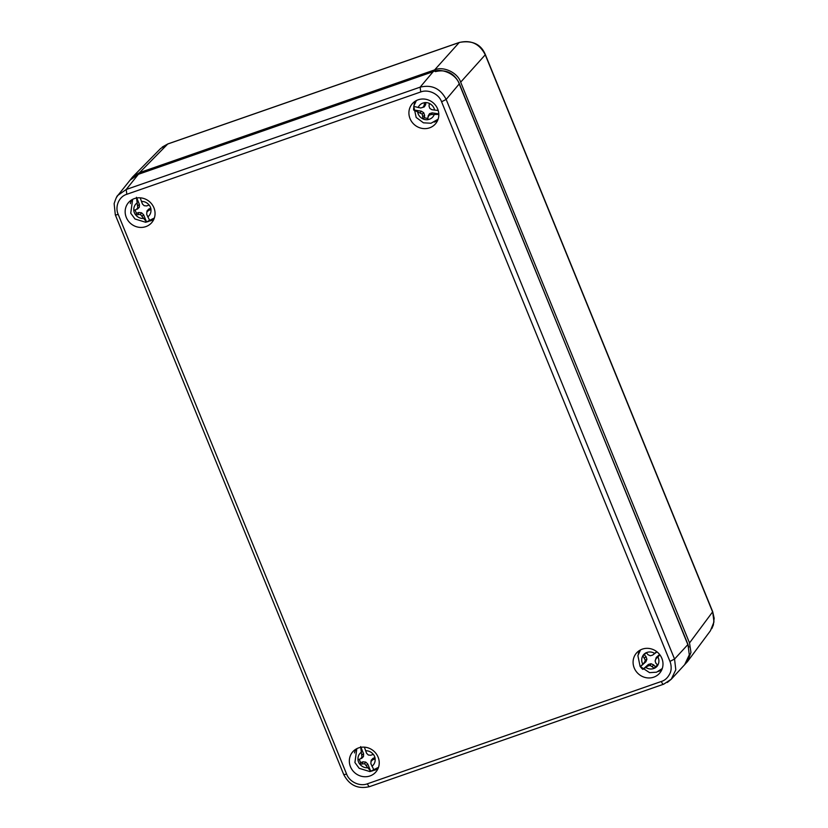<?xml version="1.0" encoding="UTF-8"?>
<svg xmlns="http://www.w3.org/2000/svg" width="828" height="828" viewBox="0 0 828 828"><rect width="100%" height="100%" fill="white"/><g stroke="black" fill="none" stroke-linecap="round" stroke-linejoin="round"><path stroke-width="1.24" d="M145.832 226.624A15.339 14.418 -139.3 0 0 152.176 222.08A15.339 14.418 -139.3 0 0 149.506 201.68A15.339 14.418 -139.3 0 0 128.93 202.104A15.339 14.418 -139.3 0 0 127.916 220.434A15.339 14.418 -139.3 0 0 145.832 226.624M653.758 677.159A15.339 14.418 -139.3 0 0 660.113 672.605A15.339 14.418 -139.3 0 0 657.432 652.216A15.339 14.418 -139.3 0 0 636.867 652.63A15.339 14.418 -139.3 0 0 635.852 670.97A15.339 14.418 -139.3 0 0 653.758 677.159M429.587 127.833A15.339 14.418 -139.3 0 0 435.932 123.289A15.339 14.418 -139.3 0 0 433.261 102.889A15.339 14.418 -139.3 0 0 412.686 103.314A15.339 14.418 -139.3 0 0 411.671 121.644A15.339 14.418 -139.3 0 0 429.587 127.833M370.002 775.95A15.339 14.418 -139.3 0 0 376.357 771.396A15.339 14.418 -139.3 0 0 373.676 751.006A15.339 14.418 -139.3 0 0 353.111 751.42A15.339 14.418 -139.3 0 0 352.097 769.761A15.339 14.418 -139.3 0 0 370.002 775.95M367.404 783.795C359.973 786.745 349.437 782.056 346.57 773.983L118.187 214.359C114.75 206.814 118.849 196.629 126.829 194.28L420.738 91.96C428.169 89.01 438.716 93.709 441.583 101.772L669.955 661.396C671.27 664.563 671.818 669.852 669.955 673.464C667.813 677.77 664.936 680.44 661.313 681.475L367.404 783.795C368.377 785.989 369.184 786.879 369.837 786.486M150.479 220.91A14.987 14.076 -139.3 0 0 153.967 219.006M131.704 199.869A14.987 14.076 -139.3 0 0 130.348 203.605M658.405 671.436A14.987 14.076 -139.3 0 0 661.903 669.541M639.63 650.404A14.987 14.076 -139.3 0 0 638.274 654.141M434.234 122.12A14.987 14.076 -139.3 0 0 437.722 120.215M415.459 101.078A14.987 14.076 -139.3 0 0 414.103 104.814M374.649 770.226A14.987 14.076 -139.3 0 0 378.148 768.332M355.874 749.195A14.987 14.076 -139.3 0 0 354.519 752.931M116.417 197.519L117.928 195.315L126.208 189.498L126.829 194.28M669.955 661.396L674.551 659.057L675.803 669.8L671.239 679.26L684.663 664.677L689.3 654.855L687.975 644.463L459.229 83.938C456.28 74.406 441.955 67.658 433.179 71.663L138.369 174.304L130.079 180.142L117.918 195.336M671.218 679.27L667.316 682.469M420.738 91.96L420.117 87.168C431.761 84.384 440.444 88.472 446.168 99.432L441.583 101.772M438.799 113.891L432.195 112.856L429.587 113.612L428.179 115.889L427.734 119.687A8.891 8.352 40.7 0 1 422.984 118.942L422.28 114.129L413.627 109.969L421.317 111.169L423.698 112.701L424.619 115.33L424.391 117.679A8.28 7.783 -139.3 0 0 427.869 118.249M425.861 102.579L425.664 104.638L424.257 106.905L422.932 107.35L420.727 107.992L413.969 106.47A13.652 12.824 -139.3 0 0 413.627 109.969M425.664 104.638L424.184 105.373L424.567 102.641A8.891 8.352 40.7 0 1 426.979 102.682A8.891 8.352 40.7 0 1 429.318 103.376L429.039 106.129L429.835 108.416L431.895 109.731L438.198 110.486M438.819 114.44L431.429 114.502L429.173 115.195L427.972 117.11M422.984 118.942L424.391 117.679M422.932 107.35L424.184 105.373M423.118 116.355L424.619 115.33M429.587 113.612L429.173 115.195M432.195 112.856L431.429 114.502M423.698 112.701L422.28 114.129M420.262 112.763L421.317 111.169M149.185 205.044L146.577 205.944L149.185 205.033A8.891 8.352 40.7 0 1 151.006 209.505L148.44 210.519L146.825 212.196L146.722 214.504L149.868 220.828A13.652 12.824 -139.3 0 1 146.556 221.987L140.418 214.421L135.606 214.866A8.891 8.352 40.7 0 1 134.384 212.744A8.891 8.352 40.7 0 1 133.784 210.395L136.206 209.556L137.769 207.931L136.475 197.271M140.201 197.83L142.437 203.998L144.175 205.706L146.577 205.944M136.206 209.556L133.784 210.395M135.212 209.908A8.28 7.783 -139.3 0 0 136.579 213.262L135.606 214.866M136.579 213.262L138.804 212.486L138.069 214.121M148.44 210.519L148.905 208.966L150.779 208.314M138.804 212.486L141.567 212.775L143.606 214.752L146.556 221.987M146.825 212.196L147.032 210.871L148.905 208.966M136.765 197.995L139.425 204.506L139.301 207.228L137.438 209.132M139.301 207.228L137.769 207.931M137.924 205.561L139.425 204.506M141.567 212.775L140.418 214.421M143.606 214.752L142.209 216.077M373.356 754.36L370.747 755.26L373.356 754.36A8.891 8.352 40.7 0 1 375.177 758.831L372.61 759.835L370.996 761.512L370.903 763.83L374.039 770.154A13.652 12.824 -139.3 0 1 370.737 771.303L364.599 763.747L359.787 764.192A8.891 8.352 40.7 0 1 358.565 762.07A8.891 8.352 40.7 0 1 357.955 759.721L360.387 758.883L361.95 757.258L360.646 746.597M364.372 747.156L366.607 753.314L368.346 755.022L370.747 755.26M360.387 758.883L357.955 759.721M359.383 759.235A8.28 7.783 -139.3 0 0 360.76 762.588L359.787 764.192M360.76 762.588L362.974 761.812L362.25 763.447M372.61 759.835L373.076 758.293L374.96 757.63M362.974 761.812L365.738 762.102L367.777 764.068L370.737 771.303M370.996 761.512L371.213 760.197L373.076 758.293M360.936 747.322L363.595 753.832L363.471 756.554L361.608 758.458M363.471 756.554L361.95 757.258M362.095 754.888L363.595 753.832M365.738 762.102L364.599 763.747M367.777 764.068L366.39 765.393M659.937 654.907L655.983 658.809L655.124 660.982L655.9 663.228L657.825 665.236A8.891 8.352 40.7 0 1 654.389 668.299L650.135 665.433L647.91 666.012L642.838 669.397L648.407 664.439L651.015 663.714L653.602 664.853L655.269 666.675A8.28 7.783 -139.3 0 0 657.473 664.874M646.389 652.816A8.28 7.783 -139.3 0 0 644.35 654.793L646.016 656.614L646.906 659.254L645.923 661.738L640.355 666.695A13.652 12.824 -139.3 0 0 642.838 669.397M640.355 666.695L644.526 662.328L645.333 660.206L642.828 655.735A8.891 8.352 40.7 0 1 644.308 653.944A8.891 8.352 40.7 0 1 646.264 652.671L648.117 654.772L650.322 655.755L652.599 655.124L656.739 651.646M654.389 668.299L655.269 666.675M644.35 654.793L642.828 655.735M646.016 656.614L644.608 657.898M652.392 666.364L653.602 664.853M655.124 660.982L656.273 657.422L659.595 654.462M657.008 651.853L652.599 655.124M656.273 657.422L655.983 658.809M646.906 659.254L645.333 660.206M645.923 661.738L644.526 662.328M651.015 663.714L650.135 665.433M647.91 666.012L648.407 664.439M459.354 42.435C472.322 40.117 480.985 44.163 485.332 54.565L485.249 54.803C479.557 43.749 470.884 39.661 459.198 42.538L459.561 42.414M168.105 143.875L160.632 148.512M710.424 630.76L713.964 621.983L712.691 611.685L485.332 54.555M130.11 180.09L132.501 177.078L139.57 172.628L434.617 69.904C443.394 65.898 457.718 72.647 460.668 82.169L689.517 642.952L690.956 652.381L687.406 661.707L684.777 664.542M688.865 647.134L458.929 82.707C453.754 72.812 445.909 69.117 435.393 71.622M118.187 214.359C116.023 215.073 115.092 215.145 115.413 214.597M343.786 774.211C343.475 774.77 344.396 774.697 346.57 773.983M661.313 681.475C662.286 683.659 663.104 684.559 663.745 684.156L369.661 786.6C357.996 789.394 349.344 785.348 343.692 774.47L115.309 214.845L114.14 203.616C115.848 198.337 117.11 195.574 117.928 195.315M687.975 644.463L674.551 659.057L446.168 99.432L459.229 83.938M433.179 71.663L420.117 87.168L126.208 189.498L138.369 174.304M422.984 118.88A8.818 8.29 40.7 0 1 417.695 112.225M418.15 107.547A8.818 8.29 40.7 0 1 424.557 102.713M429.308 103.448A8.818 8.29 40.7 0 1 434.596 110.114M434.141 114.781A8.818 8.29 40.7 0 1 427.734 119.615M150.934 209.536A8.818 8.29 40.7 0 1 147.757 216.926M143.347 218.468A8.818 8.29 40.7 0 1 135.668 214.845M133.846 210.374A8.818 8.29 40.7 0 1 137.024 202.984M141.443 201.442A8.818 8.29 40.7 0 1 149.112 205.065M375.115 758.852A8.818 8.29 40.7 0 1 371.938 766.252M367.518 767.784A8.818 8.29 40.7 0 1 359.849 764.172M358.017 759.7A8.818 8.29 40.7 0 1 361.194 752.31M365.614 750.768A8.818 8.29 40.7 0 1 373.283 754.38M654.337 668.248A8.818 8.29 40.7 0 1 646.026 667.596M642.714 663.994A8.818 8.29 40.7 0 1 642.87 655.786M646.306 652.723A8.818 8.29 40.7 0 1 654.617 653.385M657.929 656.987A8.818 8.29 40.7 0 1 657.774 665.184M167.918 143.896L459.364 42.425M139.57 172.628L167.753 144L459.198 42.538L434.617 69.904M460.668 82.169L485.249 54.803L712.597 611.923L689.517 642.952M663.58 684.27L671.208 679.229M416.391 100.55L413.731 106.201L416.173 117.441L423.439 122.813L431.015 123.248L438.105 119.211M132.635 199.341L130.741 213.21L135.005 218.996L145.738 222.287L154.35 218.002M356.816 748.667L354.922 762.536L359.186 768.322L369.971 771.603L378.52 767.318M640.572 649.876L637.881 655.652L640.106 666.416L649.566 672.646L656.583 672.191L662.276 668.527M167.887 143.906L162.267 147.032M711.821 628.597L713.353 624.995L714.16 618.216L712.691 611.706M132.501 177.078L160.694 148.45M687.406 661.707L710.496 630.667"/></g></svg>
